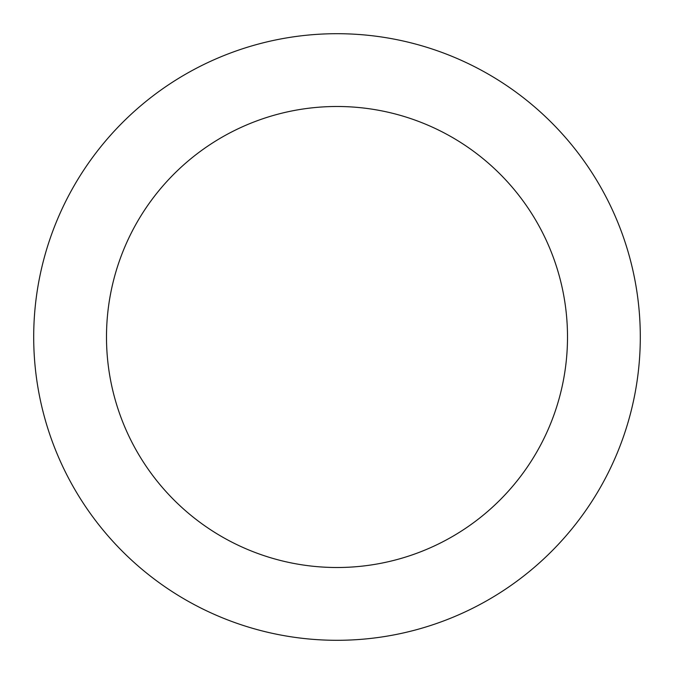 <?xml version="1.0" encoding="UTF-8"?>
<svg xmlns="http://www.w3.org/2000/svg" width="674" height="674" viewBox="0 0 674 674"><rect width="100%" height="100%" fill="white"/><g stroke="black" fill="none" stroke-linecap="round" stroke-linejoin="round"><path stroke-width="1.01" d="M337 567.508A230.508 230.508 0 0 0 567.508 337A230.508 230.508 0 0 0 337 106.492A230.508 230.508 0 0 0 106.492 337A230.508 230.508 0 0 0 337 567.508M337 640.3A303.3 303.3 0 0 0 640.3 337A303.3 303.3 0 0 0 337 33.7A303.3 303.3 0 0 0 33.7 337A303.3 303.3 0 0 0 337 640.3"/></g></svg>
